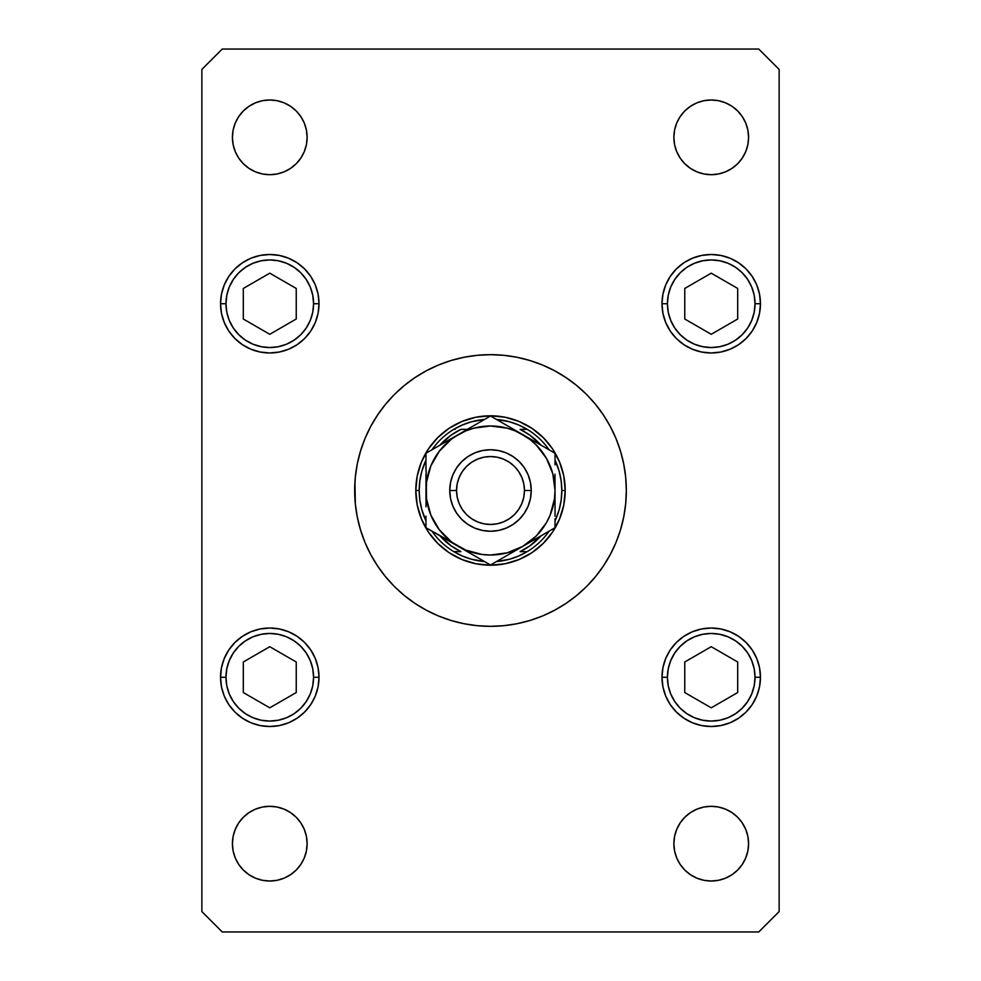 <?xml version="1.0" encoding="UTF-8"?>
<svg xmlns="http://www.w3.org/2000/svg" width="981" height="981" viewBox="0 0 981 981"><rect width="100%" height="100%" fill="white"/><g stroke="black" fill="none" stroke-linecap="round" stroke-linejoin="round"><path stroke-width="1.47" d="M437.673 437.673L448.991 428.378L461.916 421.474L475.92 417.232L490.5 415.797L505.08 417.232L519.084 421.474L532.009 428.378L543.327 437.673L552.622 448.991L559.526 461.916L563.768 475.92L565.203 490.5L563.768 505.08L559.526 519.084L552.622 532.009L543.327 543.327L532.009 552.622L519.084 559.526L505.08 563.768L490.5 565.203L475.92 563.768L461.916 559.526L448.991 552.622L437.673 543.327L428.378 532.009L421.474 519.084L417.232 505.08L415.797 490.5L417.232 475.92L421.474 461.916L428.378 448.991L437.673 437.673L448.991 428.378M370.72 426.441A135.832 135.832 0 0 0 354.668 490.5A135.832 135.832 0 0 1 490.5 354.668A135.832 135.832 0 0 1 626.332 490.5A135.832 135.832 0 0 0 610.28 426.441M603.487 415.11A135.832 135.832 0 0 0 565.89 377.513M554.559 370.72A135.832 135.832 0 0 0 426.441 370.72M415.11 377.513A135.832 135.832 0 0 0 377.513 415.11M680.164 864.408L676.718 857.958L674.585 850.944L673.873 843.66A37.352 37.352 0 0 1 711.225 806.308A37.352 37.352 0 0 1 748.577 843.66A37.352 37.352 0 0 1 711.225 881.012A37.352 37.352 0 0 1 673.873 843.66L674.585 836.376L676.718 829.362L680.164 822.912L684.812 817.247L690.477 812.599L696.927 809.153L703.941 807.02L711.225 806.308L718.509 807.02L725.523 809.153L731.973 812.599L737.638 817.247L742.286 822.912L745.732 829.362L747.865 836.376L748.577 843.66L747.865 850.944L745.732 857.958L742.286 864.408L737.638 870.073L731.973 874.721L725.523 878.167L718.509 880.3L711.225 881.012L703.941 880.3L696.927 878.167L690.477 874.721L684.812 870.073L680.164 864.408L676.718 857.958L674.585 850.944L673.873 843.66L674.585 836.376M315.269 284.895L318.065 294.128L319.009 303.73A49.234 49.234 0 0 1 269.775 352.976A49.234 49.234 0 0 1 220.541 303.73L221.485 294.128L224.281 284.895L228.831 276.372L234.962 268.917L242.417 262.798L250.928 258.236L260.173 255.44L269.775 254.496L279.377 255.44L288.622 258.236L297.133 262.798L304.588 268.917L310.719 276.372L315.269 284.895L318.065 294.128L319.009 303.73L318.065 313.344L315.269 322.577L310.719 331.088L304.588 338.555L297.133 344.674L288.622 349.224L279.377 352.02L269.775 352.976L260.173 352.02L250.928 349.224L242.417 344.674L234.962 338.555L228.831 331.088L224.281 322.577L221.485 313.344L220.541 303.73A49.234 49.234 0 0 1 269.775 254.496A49.234 49.234 0 0 1 319.009 303.73L318.065 313.344L315.269 322.577L310.719 331.088L304.588 338.555M665.731 322.577L662.935 313.344L661.991 303.73A49.234 49.234 0 0 1 711.225 254.496A49.234 49.234 0 0 1 760.459 303.73A49.234 49.234 0 0 1 711.225 352.976A49.234 49.234 0 0 1 661.991 303.73L662.935 294.128L665.731 284.895L670.281 276.372L676.412 268.917L683.867 262.798L692.378 258.236L701.623 255.44L711.225 254.496L720.827 255.44L730.072 258.236L738.583 262.798L746.038 268.917L752.169 276.372L756.719 284.895L759.515 294.128L760.459 303.73L759.515 313.344L756.719 322.577L752.169 331.088L746.038 338.555L738.583 344.674L730.072 349.224L720.827 352.02L711.225 352.976L701.623 352.02L692.378 349.224L683.867 344.674L676.412 338.555L670.281 331.088L665.731 322.577L662.935 313.344L661.991 303.73L662.935 294.128L665.731 284.895L670.281 276.372L676.412 268.917M665.731 696.105L662.935 686.872L661.991 677.27A49.234 49.234 0 0 1 711.225 628.024A49.234 49.234 0 0 1 760.459 677.27A49.234 49.234 0 0 1 711.225 726.504A49.234 49.234 0 0 1 661.991 677.27L662.935 667.656L665.731 658.423L670.281 649.913L676.412 642.445L683.867 636.326L692.378 631.776L701.623 628.98L711.225 628.024L720.827 628.98L730.072 631.776L738.583 636.326L746.038 642.445L752.169 649.913L756.719 658.423L759.515 667.656L760.459 677.27L759.515 686.872L756.719 696.105L752.169 704.628L746.038 712.083L738.583 718.202L730.072 722.764L720.827 725.56L711.225 726.504L701.623 725.56L692.378 722.764L683.867 718.202L676.412 712.083L670.281 704.628L665.731 696.105L662.935 686.872L661.991 677.27L662.935 667.656L665.731 658.423L670.281 649.913L676.412 642.445M315.269 658.423L318.065 667.656L319.009 677.27A49.234 49.234 0 0 1 269.775 726.504A49.234 49.234 0 0 1 220.541 677.27L221.485 667.656L224.281 658.423L228.831 649.913L234.962 642.445L242.417 636.326L250.928 631.776L260.173 628.98L269.775 628.024L279.377 628.98L288.622 631.776L297.133 636.326L304.588 642.445L310.719 649.913L315.269 658.423L318.065 667.656L319.009 677.27L318.065 686.872L315.269 696.105L310.719 704.628L304.588 712.083L297.133 718.202L288.622 722.764L279.377 725.56L269.775 726.504L260.173 725.56L250.928 722.764L242.417 718.202L234.962 712.083L228.831 704.628L224.281 696.105L221.485 686.872L220.541 677.27A49.234 49.234 0 0 1 269.775 628.024A49.234 49.234 0 0 1 319.009 677.27L318.065 686.872L315.269 696.105L310.719 704.628L304.588 712.083M300.836 116.592L304.282 123.042L306.415 130.056L307.127 137.34A37.352 37.352 0 0 1 269.775 174.692A37.352 37.352 0 0 1 232.423 137.34L233.135 130.056L235.268 123.042L238.714 116.592L243.362 110.927L249.027 106.279L255.477 102.833L262.491 100.7L269.775 99.988L277.059 100.7L284.073 102.833L290.523 106.279L296.188 110.927L300.836 116.592L304.282 123.042L306.415 130.056L307.127 137.34L306.415 144.624L304.282 151.638L300.836 158.088L296.188 163.753L290.523 168.401L284.073 171.847L277.059 173.98L269.775 174.692L262.491 173.98L255.477 171.847L249.027 168.401L243.362 163.753L238.714 158.088L235.268 151.638L233.135 144.624L232.423 137.34A37.352 37.352 0 0 1 269.775 99.988A37.352 37.352 0 0 1 307.127 137.34L306.415 144.624M680.164 158.088L676.718 151.638L674.585 144.624L673.873 137.34A37.352 37.352 0 0 1 711.225 99.988A37.352 37.352 0 0 1 748.577 137.34A37.352 37.352 0 0 1 711.225 174.692A37.352 37.352 0 0 1 673.873 137.34L674.585 130.056L676.718 123.042L680.164 116.592L684.812 110.927L690.477 106.279L696.927 102.833L703.941 100.7L711.225 99.988L718.509 100.7L725.523 102.833L731.973 106.279L737.638 110.927L742.286 116.592L745.732 123.042L747.865 130.056L748.577 137.34L747.865 144.624L745.732 151.638L742.286 158.088L737.638 163.753L731.973 168.401L725.523 171.847L718.509 173.98L711.225 174.692L703.941 173.98L696.927 171.847L690.477 168.401L684.812 163.753L680.164 158.088L676.718 151.638L674.585 144.624L673.873 137.34L674.585 130.056M300.836 822.912L304.282 829.362L306.415 836.376L307.127 843.66A37.352 37.352 0 0 1 269.775 881.012A37.352 37.352 0 0 1 232.423 843.66L233.135 836.376L235.268 829.362L238.714 822.912L243.362 817.247L249.027 812.599L255.477 809.153L262.491 807.02L269.775 806.308L277.059 807.02L284.073 809.153L290.523 812.599L296.188 817.247L300.836 822.912L304.282 829.362L306.415 836.376L307.127 843.66L306.415 850.944L304.282 857.958L300.836 864.408L296.188 870.073L290.523 874.721L284.073 878.167L277.059 880.3L269.775 881.012L262.491 880.3L255.477 878.167L249.027 874.721L243.362 870.073L238.714 864.408L235.268 857.958L233.135 850.944L232.423 843.66A37.352 37.352 0 0 1 269.775 806.308A37.352 37.352 0 0 1 307.127 843.66L306.415 850.944M222.233 931.95L758.767 931.95L779.135 911.57L779.135 69.43L758.767 49.05L222.233 49.05L201.865 69.43L201.865 911.57L222.233 931.95L758.767 931.95L779.135 911.57L779.135 69.43L758.767 49.05L222.233 49.05L201.865 69.43L201.865 911.57L222.233 931.95M610.28 554.559A135.832 135.832 0 0 0 626.332 490.5L626.037 499.378M626.332 490.5L625.682 477.183L623.72 464.001L620.483 451.076L615.994 438.519L610.292 426.465L603.438 415.037L595.504 404.331L603.438 415.037L595.504 404.331L586.552 394.448L595.504 404.331L586.552 394.448L576.669 385.496L565.963 377.562L554.535 370.708L542.481 365.006L529.924 360.518L516.999 357.28L503.817 355.318L490.5 354.668L477.183 355.318L464.001 357.28L451.076 360.518L438.519 365.006L426.465 370.708L415.037 377.562L404.331 385.496L394.448 394.448L385.496 404.331L394.448 394.448L385.496 404.331L377.562 415.037L385.496 404.331L377.562 415.037L370.708 426.465L365.006 438.519L360.518 451.076L357.28 464.001L355.318 477.183L354.668 490.5A135.832 135.832 0 0 0 490.5 626.332A135.832 135.832 0 0 0 626.332 490.5L625.682 503.817L623.72 516.999L620.483 529.924L615.994 542.481L610.292 554.535L603.438 565.963L595.504 576.669L603.438 565.963L595.504 576.669L586.552 586.552L595.504 576.669L586.552 586.552L576.669 595.504L565.963 603.438L554.535 610.292L542.481 615.994L529.924 620.483L516.999 623.72L503.817 625.682L490.5 626.332L477.183 625.682L464.001 623.72L451.076 620.483L438.519 615.994L426.465 610.292L415.037 603.438L404.331 595.504L394.448 586.552L385.496 576.669L377.562 565.963L385.496 576.669L377.562 565.963L370.708 554.535L365.006 542.481L360.518 529.924L357.28 516.999L355.318 503.817L354.963 481.622M394.448 586.552L385.496 576.669L394.448 586.552M262.491 807.02L269.775 806.308L277.059 807.02M284.073 809.153L290.523 812.599M300.836 864.408L296.188 870.073L290.523 874.721L284.073 878.167L277.059 880.3L269.775 881.012L262.491 880.3M680.164 116.592L684.812 110.927L690.477 106.279L696.927 102.833L703.941 100.7L711.225 99.988L718.509 100.7M718.509 173.98L711.225 174.692L703.941 173.98M696.927 171.847L690.477 168.401M262.491 100.7L269.775 99.988L277.059 100.7M284.073 102.833L290.523 106.279M300.836 158.088L296.188 163.753L290.523 168.401L284.073 171.847L277.059 173.98L269.775 174.692L262.491 173.98M221.485 667.656L224.281 658.423M269.775 628.024L279.377 628.98M304.588 642.445L310.719 649.913M279.377 725.56L269.775 726.504M701.623 628.98L711.225 628.024M759.515 686.872L756.719 696.105M711.225 726.504L701.623 725.56M676.412 712.083L670.281 704.628M701.623 255.44L711.225 254.496M759.515 313.344L756.719 322.577M711.225 352.976L701.623 352.02M676.412 338.555L670.281 331.088M221.485 294.128L224.281 284.895M269.775 254.496L279.377 255.44M304.588 268.917L310.719 276.372M279.377 352.02L269.775 352.976M680.164 822.912L684.812 817.247L690.477 812.599L696.927 809.153L703.941 807.02L711.225 806.308L718.509 807.02M718.509 880.3L711.225 881.012L703.941 880.3M696.927 878.167L690.477 874.721M354.668 490.5A135.832 135.832 0 0 0 370.72 554.559M377.513 565.89A135.832 135.832 0 0 0 415.11 603.487M426.441 610.28A135.832 135.832 0 0 0 554.559 610.28M565.89 603.487A135.832 135.832 0 0 0 603.487 565.89M543.327 437.673L552.622 448.991M543.327 543.327L532.009 552.622M437.673 543.327L428.378 532.009M519.084 421.474L505.08 417.232M428.378 448.991L421.474 461.916L417.232 475.92L415.797 490.5L419.194 490.5A71.306 71.306 0 0 1 425.975 460.126L421.781 471.444L419.843 480.886L419.194 490.5L419.843 500.114L421.781 509.556L425.975 520.874A71.306 71.306 0 0 1 419.194 490.5L415.797 490.5A74.703 74.703 0 0 1 490.5 415.797A74.703 74.703 0 0 1 565.203 490.5A74.703 74.703 0 0 0 490.5 415.797A74.703 74.703 0 0 0 415.797 490.5A74.703 74.703 0 0 0 490.5 565.203A74.703 74.703 0 0 0 565.203 490.5A74.703 74.703 0 0 1 490.5 565.203A74.703 74.703 0 0 1 415.797 490.5M461.916 559.526L475.92 563.768M559.526 519.084L563.768 505.08M667.423 677.27A43.802 43.802 0 0 1 711.225 633.456A43.802 43.802 0 0 1 755.027 677.27L760.459 677.27L755.027 677.27L754.193 685.817L751.691 694.033L747.645 701.599L742.2 708.245L735.566 713.69L727.988 717.736L719.772 720.226L711.225 721.072L702.678 720.226L694.462 717.736L686.884 713.69L680.25 708.245L674.805 701.599L670.759 694.033L668.257 685.817L667.423 677.27L668.257 668.723L670.759 660.507L674.805 652.929L680.25 646.295L686.884 640.851L694.462 636.792L702.678 634.302L711.225 633.456L719.772 634.302L727.988 636.792L735.566 640.851L742.2 646.295L747.645 652.929L751.691 660.507L754.193 668.723L755.027 677.27A43.802 43.802 0 0 1 711.225 721.072A43.802 43.802 0 0 1 667.423 677.27L661.991 677.27L667.423 677.27M684.763 661.991L684.763 692.549L711.225 707.828L737.687 692.549L737.687 661.991L711.225 646.7L684.763 661.991L711.225 646.7L737.687 661.991L737.687 692.549L711.225 707.828L684.763 692.549L684.763 661.991M667.423 303.73A43.802 43.802 0 0 1 711.225 259.928A43.802 43.802 0 0 1 755.027 303.73L760.459 303.73L755.027 303.73L754.193 312.277L751.691 320.493L747.645 328.071L742.2 334.705L735.566 340.149L727.988 344.208L719.772 346.698L711.225 347.544L702.678 346.698L694.462 344.208L686.884 340.149L680.25 334.705L674.805 328.071L670.759 320.493L668.257 312.277L667.423 303.73L668.257 295.183L670.759 286.967L674.805 279.401L680.25 272.755L686.884 267.31L694.462 263.264L702.678 260.774L711.225 259.928L719.772 260.774L727.988 263.264L735.566 267.31L742.2 272.755L747.645 279.401L751.691 286.967L754.193 295.183L755.027 303.73A43.802 43.802 0 0 1 711.225 347.544A43.802 43.802 0 0 1 667.423 303.73L661.991 303.73L667.423 303.73M684.763 288.451L684.763 319.009L711.225 334.3L737.687 319.009L737.687 288.451L711.225 273.172L684.763 288.451L711.225 273.172L737.687 288.451L737.687 319.009L711.225 334.3L684.763 319.009L684.763 288.451M225.973 677.27A43.802 43.802 0 0 1 269.775 633.456A43.802 43.802 0 0 1 313.577 677.27L319.009 677.27L313.577 677.27L312.743 685.817L310.241 694.033L306.195 701.599L300.75 708.245L294.116 713.69L286.538 717.736L278.322 720.226L269.775 721.072L261.228 720.226L253.012 717.736L245.434 713.69L238.8 708.245L233.355 701.599L229.309 694.033L226.807 685.817L225.973 677.27L226.807 668.723L229.309 660.507L233.355 652.929L238.8 646.295L245.434 640.851L253.012 636.792L261.228 634.302L269.775 633.456L278.322 634.302L286.538 636.792L294.116 640.851L300.75 646.295L306.195 652.929L310.241 660.507L312.743 668.723L313.577 677.27A43.802 43.802 0 0 1 269.775 721.072A43.802 43.802 0 0 1 225.973 677.27L220.541 677.27L225.973 677.27M243.313 661.991L243.313 692.549L269.775 707.828L296.237 692.549L296.237 661.991L269.775 646.7L243.313 661.991L269.775 646.7L296.237 661.991L296.237 692.549L269.775 707.828L243.313 692.549L243.313 661.991M225.973 303.73A43.802 43.802 0 0 1 269.775 259.928A43.802 43.802 0 0 1 313.577 303.73L319.009 303.73L313.577 303.73L312.743 312.277L310.241 320.493L306.195 328.071L300.75 334.705L294.116 340.149L286.538 344.208L278.322 346.698L269.775 347.544L261.228 346.698L253.012 344.208L245.434 340.149L238.8 334.705L233.355 328.071L229.309 320.493L226.807 312.277L225.973 303.73L226.807 295.183L229.309 286.967L233.355 279.401L238.8 272.755L245.434 267.31L253.012 263.264L261.228 260.774L269.775 259.928L278.322 260.774L286.538 263.264L294.116 267.31L300.75 272.755L306.195 279.401L310.241 286.967L312.743 295.183L313.577 303.73A43.802 43.802 0 0 1 269.775 347.544A43.802 43.802 0 0 1 225.973 303.73L220.541 303.73L225.973 303.73M243.313 288.451L243.313 319.009L269.775 334.3L296.237 319.009L296.237 288.451L269.775 273.172L243.313 288.451L269.775 273.172L296.237 288.451L296.237 319.009L269.775 334.3L243.313 319.009L243.313 288.451M453.774 429.371A71.306 71.306 0 0 1 484.54 419.439L471.444 421.781L462.345 424.981L453.774 429.371A71.306 71.306 0 0 0 431.934 449.813A71.306 71.306 0 0 1 453.774 429.371L455.098 429.371M496.46 419.439A71.306 71.306 0 0 1 527.226 429.371L518.655 424.981L509.556 421.781L496.46 419.439M561.806 490.5L565.203 490.5L561.806 490.5L561.157 480.886L559.219 471.444L555.025 460.126A71.306 71.306 0 0 1 555.025 520.874L559.219 509.556L561.157 500.114L561.806 490.5M453.774 551.629L462.345 556.019L471.444 559.219L484.54 561.561A71.306 71.306 0 0 1 453.774 551.629L460.898 551.629A67.91 67.91 0 0 1 439.88 535.773L451.137 545.841L460.898 551.629L453.774 551.629A71.306 71.306 0 0 1 431.934 531.187A71.306 71.306 0 0 0 453.774 551.629M496.46 561.561L509.556 559.219L518.655 556.019L527.226 551.629A71.306 71.306 0 0 1 496.46 561.561M527.226 429.371L520.102 429.371A67.91 67.91 0 0 1 541.12 445.227L529.863 435.159L520.102 429.371L527.226 429.371A71.306 71.306 0 0 1 549.066 449.813A71.306 71.306 0 0 0 527.226 429.371M467.336 429.371L460.898 429.371L451.137 435.159L439.868 445.227A67.91 67.91 0 0 1 460.898 429.371L467.336 429.371M527.226 551.629A71.306 71.306 0 0 0 549.066 531.187A71.306 71.306 0 0 1 527.226 551.629L520.102 551.629L529.863 545.841L541.132 535.773A67.91 67.91 0 0 1 520.102 551.629L525.902 551.629M449.752 490.5L456.545 490.5A33.955 33.955 0 0 1 490.5 456.545A33.955 33.955 0 0 1 524.455 490.5L531.248 490.5A40.748 40.748 0 0 0 490.5 449.752A40.748 40.748 0 0 0 449.752 490.5A40.748 40.748 0 0 1 490.5 449.752A40.748 40.748 0 0 1 531.248 490.5L530.463 498.446L528.146 506.098L524.381 513.137L519.317 519.317L513.137 524.381L506.098 528.146L498.446 530.463L490.5 531.248L482.554 530.463L474.902 528.146L467.863 524.381L461.683 519.317L456.619 513.137L452.854 506.098L450.537 498.446L449.752 490.5L450.537 482.554L452.854 474.902L456.619 467.863L461.683 461.683L467.863 456.619L474.902 452.854L482.554 450.537L490.5 449.752L498.446 450.537L506.098 452.854L513.137 456.619L519.317 461.683L524.381 467.863L528.146 474.902L530.463 482.554L531.248 490.5A40.748 40.748 0 0 1 490.5 531.248A40.748 40.748 0 0 1 449.752 490.5A40.748 40.748 0 0 0 490.5 531.248A40.748 40.748 0 0 0 531.248 490.5L524.455 490.5L523.805 483.878L521.867 477.502L518.741 471.628L514.51 466.49L509.372 462.259L503.498 459.133L497.122 457.195L490.5 456.545L483.878 457.195L477.502 459.133L471.628 462.259L466.49 466.49L462.259 471.628L459.133 477.502L457.195 483.878L456.545 490.5L457.195 497.122L459.133 503.498L462.259 509.372L466.49 514.51L471.628 518.741L477.502 521.867L483.878 523.805L490.5 524.455L497.122 523.805L503.498 521.867L509.372 518.741L514.51 514.51L518.741 509.372L521.867 503.498L523.805 497.122L524.455 490.5A33.955 33.955 0 0 1 490.5 524.455A33.955 33.955 0 0 1 456.545 490.5L449.752 490.5M555.025 491.886L555.025 480.849M555.025 516.227L555.025 500.138M522.726 546.392L555.025 527.753L555.025 518.875L555.025 527.753L555.025 518.875L555.025 527.753L514.412 551.199M495.295 562.236L522.763 546.38L536.116 536.116L546.38 522.763L550.108 515.197L554.473 498.924L555.025 490.5L555.025 500.2M458.213 546.356L490.5 565.007L514.277 551.273L490.5 565.007L449.764 541.487M430.769 530.513L449.887 541.561M425.975 516.227L425.975 527.753L465.803 550.108L482.076 554.473L490.537 555.025M425.975 500.138L425.975 480.862M425.975 489.114L425.975 480.8M425.975 464.92L426.527 498.924L430.892 515.197L439.316 529.777L451.223 541.684L458.237 546.38A64.525 64.525 0 0 1 458.237 434.62L425.975 453.247L425.975 462.125L425.975 453.247L425.975 462.125L425.975 453.247L466.588 429.801M458.286 434.595L451.223 439.316L439.316 451.223L430.892 465.803L426.527 482.076L425.975 506.785M474.914 425.006L458.237 434.62A64.525 64.525 0 0 1 522.763 434.62L490.5 415.993L474.914 425.006M485.828 418.691L490.5 415.993L531.113 439.439L515.197 430.892L507.202 428.182L490.463 425.975M555.025 464.92L555.025 453.247L522.763 434.62A64.525 64.525 0 0 1 555.025 490.5L552.818 473.798L546.38 458.237L536.116 444.884L529.777 439.316L514.412 429.801M522.799 434.644L531.236 439.525M550.231 450.487L546.319 448.231M535.969 538.741L531.236 541.475L535.969 538.741M474.914 555.994L482.811 560.568L474.914 555.994M485.705 562.236L482.811 560.568L485.705 562.236M445.031 442.259L449.764 439.525L445.031 442.259M514.289 429.727L509.544 426.993L514.277 429.727M506.086 425.006L498.189 420.432L506.086 425.006M495.172 418.691L498.189 420.432L495.172 418.691M490.537 425.975L473.798 428.182L465.803 430.892L449.887 439.439M490.463 555.025L507.202 552.818L522.763 546.38A64.525 64.525 0 0 1 458.237 546.38L466.588 551.199M555.025 474.228L555.025 490.5A64.525 64.525 0 0 1 522.763 546.38L531.113 541.561M481.794 421.021L482.775 420.457M425.975 474.228L425.975 500.163M434.338 532.573L449.764 541.475M498.851 560.176L498.225 560.543M555.025 506.785L555.025 480.837M541.684 529.777L546.38 522.763M439.316 451.223L434.62 458.237M555.025 453.247L555.025 462.1L555.025 453.247L547.337 448.808M425.975 462.125L425.975 471.297L425.975 462.125M425.975 527.753L425.975 518.9L425.975 527.753L433.663 532.192"/></g></svg>
